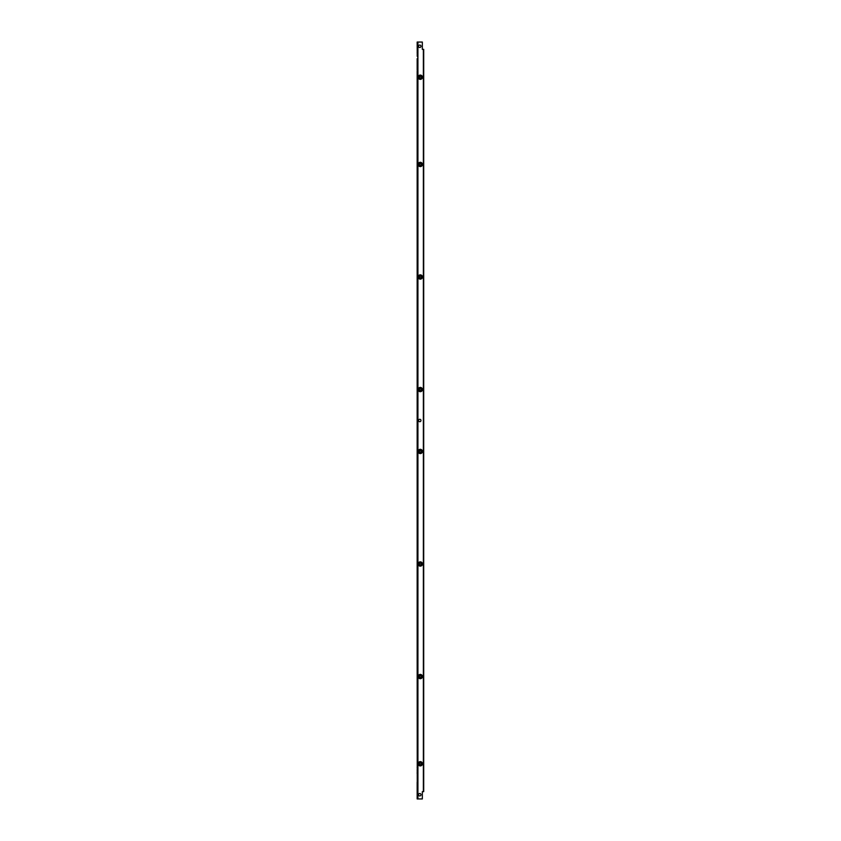<?xml version="1.0" encoding="UTF-8"?>
<svg xmlns="http://www.w3.org/2000/svg" width="841" height="841" viewBox="0 0 841 841"><rect width="100%" height="100%" fill="white"/><g stroke="black" fill="none" stroke-linecap="round" stroke-linejoin="round"><path stroke-width="1.26" d="M417.809 187.543L417.809 185.02M417.809 205.782L417.809 203.249M417.809 300.1L417.809 297.567M417.809 318.329L417.809 315.806M417.809 525.194L417.809 522.671M417.809 543.433L417.809 540.9M417.809 637.751L417.809 635.218M417.809 655.98L417.809 653.457M417.809 767.465L417.809 769.999M417.809 785.694L417.809 788.227M417.809 788.311L417.168 788.322L417.168 798.95L417.809 798.95L417.809 42.05L422.34 42.05L422.34 49.367L423.696 49.367L423.696 791.633L422.34 791.633L422.34 798.95L417.924 798.95L417.924 42.05M417.809 55.306L417.809 52.773M417.809 73.535L417.809 71.001M417.809 203.333L417.252 203.533M417.252 187.27L417.809 187.469M417.809 184.936L417.168 184.925L417.168 73.619L417.809 73.619M417.168 203.333L417.168 202.324L417.809 202.313M417.809 297.483L417.168 297.483L417.168 205.866L417.809 205.866M417.809 188.489L417.168 188.479L417.168 184.925M417.809 205.488L417.252 205.866M417.252 297.483L417.809 297.861M417.168 202.324L417.168 199.79L417.252 202.324M417.252 188.479L417.168 191.012L417.168 188.479M417.809 199.759L417.168 199.79L417.168 191.012L417.809 191.044M417.809 315.88L417.252 316.079M417.252 299.817L417.809 300.016M417.809 522.587L417.168 522.576L417.168 314.87L417.809 314.86M417.809 301.036L417.168 301.025L417.168 300.016M417.168 318.424L417.809 318.413M417.809 318.045L417.252 318.413M417.252 522.587L417.809 522.955M417.168 314.87L417.168 312.337L417.252 314.87M417.252 301.036L417.168 303.559L417.809 303.569M417.809 653.531L417.252 653.73M417.252 637.467L417.809 637.667M417.252 784.769L417.168 652.521L417.809 652.511M417.809 635.134L417.168 635.134L417.168 543.517L417.809 543.517M417.809 638.687L417.168 638.676L417.168 637.667M417.168 656.075L417.809 656.064M417.168 767.381L417.809 767.381M417.809 312.305L417.168 312.337L417.168 301.025M417.809 655.696L417.252 656.064M417.809 767.759L417.252 767.381M417.252 635.134L417.809 635.512M417.809 543.139L417.252 543.517M417.809 540.984L417.252 541.183M417.252 638.676L417.168 641.21L417.168 638.676M417.168 652.521L417.168 649.988L417.252 652.521M417.252 524.921L417.809 525.12M417.168 540.984L417.168 539.975L417.809 539.964M417.809 649.977L417.168 649.988L417.168 641.21L417.809 641.241M417.809 526.14L417.168 526.13L417.168 522.576M417.252 184.936L417.809 185.304M417.809 73.241L417.252 73.619M417.252 52.689L417.809 53.057M417.252 55.022L417.809 55.222M417.252 71.285L417.809 71.285L417.168 70.076L417.809 70.066M417.168 70.076L417.168 67.543L417.252 70.076M417.252 56.231L417.168 42.05L417.809 42.05M417.252 526.13L417.168 528.663L417.168 526.13M417.809 537.41L417.168 537.441L417.252 539.964M417.168 539.975L417.168 528.663L417.809 528.695M417.809 52.689L417.168 52.678M417.809 71.086L417.168 71.086M417.809 56.242L417.168 56.231M417.252 788.311L417.809 787.943M417.809 773.468L417.168 773.457L417.252 770.924M417.21 769.872L417.809 769.715L417.252 769.715M417.252 785.978L417.809 785.978L417.168 785.82L417.168 782.235L417.809 782.204M417.168 788.322L417.168 785.788L417.809 785.778M417.809 67.511L417.168 67.543L417.168 58.765L417.809 58.796M417.809 784.758L417.168 784.769M417.168 770.924L417.809 770.934M417.809 769.914L417.168 769.914M417.168 637.625L417.168 635.134M417.168 543.517L417.168 541.026M417.168 299.974L417.168 297.483M417.168 205.866L417.168 203.375M417.168 73.619L417.168 71.128M422.424 164.447A2.134 2.134 0 0 1 419.217 166.297A2.134 2.134 0 0 1 419.217 162.597A2.134 2.134 0 0 1 422.424 164.447M422.424 276.994A2.134 2.134 0 0 1 419.217 278.855A2.134 2.134 0 0 1 419.217 275.144A2.134 2.134 0 0 1 422.424 276.994M422.424 389.551A2.134 2.134 0 0 1 419.217 391.401A2.134 2.134 0 0 1 419.217 387.701A2.134 2.134 0 0 1 422.424 389.551M422.424 676.553A2.134 2.134 0 0 1 419.217 678.403A2.134 2.134 0 0 1 419.217 674.703A2.134 2.134 0 0 1 422.424 676.553M422.424 564.006A2.134 2.134 0 0 1 419.217 565.856A2.134 2.134 0 0 1 419.217 562.145A2.134 2.134 0 0 1 422.424 564.006M422.424 451.449A2.134 2.134 0 0 1 419.217 453.299A2.134 2.134 0 0 1 419.217 449.599A2.134 2.134 0 0 1 422.424 451.449M422.424 77.225A2.134 2.134 0 0 1 419.217 79.075A2.134 2.134 0 0 1 419.217 75.375A2.134 2.134 0 0 1 422.424 77.225M422.424 763.775A2.134 2.134 0 0 1 419.217 765.625A2.134 2.134 0 0 1 419.217 761.925A2.134 2.134 0 0 1 422.424 763.775M419.754 793.515A1.209 1.209 0 0 1 420.805 795.334A1.209 1.209 0 0 1 418.702 795.334A1.209 1.209 0 0 1 419.754 793.515M419.754 45.057A1.209 1.209 0 0 1 420.805 46.875A1.209 1.209 0 0 1 418.702 46.875A1.209 1.209 0 0 1 419.754 45.057M420.963 420.5A1.209 1.209 0 0 1 419.154 421.551A1.209 1.209 0 0 1 419.154 419.449A1.209 1.209 0 0 1 420.963 420.5M419.995 764.595L419.995 764.595A0.873 0.873 0 0 1 419.995 762.955A0.873 0.873 0 0 1 420.857 764.448A0.873 0.873 0 0 1 419.722 764.448L419.722 764.448M419.281 763.775A1.009 1.009 0 0 1 420.794 762.903A1.009 1.009 0 0 1 420.794 764.658A1.009 1.009 0 0 1 419.281 763.775M420.584 762.955L419.995 762.955L420.584 762.955M418.429 763.775A1.861 1.861 0 0 0 421.215 765.384A1.861 1.861 0 0 0 421.215 762.167A1.861 1.861 0 0 0 418.429 763.775M418.324 763.775A1.966 1.966 0 0 1 420.29 761.809A1.966 1.966 0 0 1 422.256 763.775A1.966 1.966 0 0 1 420.29 765.752A1.966 1.966 0 0 1 418.324 763.775M419.995 452.269L419.995 452.269A0.873 0.873 0 0 1 419.995 450.629A0.873 0.873 0 0 1 420.857 452.122A0.873 0.873 0 0 1 419.722 452.122L419.722 452.122M419.281 451.449A1.009 1.009 0 0 1 420.794 450.576A1.009 1.009 0 0 1 420.794 452.332A1.009 1.009 0 0 1 419.281 451.449M420.584 450.629L419.995 450.629L420.584 450.629M418.429 451.449A1.861 1.861 0 0 0 421.215 453.057A1.861 1.861 0 0 0 421.215 449.84A1.861 1.861 0 0 0 418.429 451.449M418.324 451.449A1.966 1.966 0 0 1 420.29 449.483A1.966 1.966 0 0 1 422.256 451.449A1.966 1.966 0 0 1 420.29 453.425A1.966 1.966 0 0 1 418.324 451.449M419.995 390.371L419.995 390.371A0.873 0.873 0 0 1 419.995 388.731A0.873 0.873 0 0 1 420.857 390.213A0.873 0.873 0 0 1 419.722 390.213L419.722 390.213M419.281 389.551A1.009 1.009 0 0 1 420.794 388.668A1.009 1.009 0 0 1 420.794 390.424A1.009 1.009 0 0 1 419.281 389.551M420.584 388.731L419.995 388.731L420.584 388.731M418.429 389.551A1.861 1.861 0 0 0 421.215 391.16A1.861 1.861 0 0 0 421.215 387.943A1.861 1.861 0 0 0 418.429 389.551M418.324 389.551A1.966 1.966 0 0 1 420.29 387.575A1.966 1.966 0 0 1 422.256 389.551A1.966 1.966 0 0 1 420.29 391.517A1.966 1.966 0 0 1 418.324 389.551M421.152 77.067A0.873 0.873 0 0 1 419.722 77.887A0.873 0.873 0 0 1 420.584 76.405A0.873 0.873 0 0 1 421.152 77.067L420.857 76.552L421.152 77.067M419.281 77.225A1.009 1.009 0 0 1 420.794 76.342A1.009 1.009 0 0 1 420.794 78.097A1.009 1.009 0 0 1 419.281 77.225M419.995 78.045L420.584 78.045L419.995 78.045M420.584 76.405L419.995 76.405L420.584 76.405M418.429 77.225A1.861 1.861 0 0 0 421.215 78.833A1.861 1.861 0 0 0 421.215 75.616A1.861 1.861 0 0 0 418.429 77.225M418.324 77.225A1.966 1.966 0 0 1 420.29 75.248A1.966 1.966 0 0 1 422.256 77.225A1.966 1.966 0 0 1 420.29 79.191A1.966 1.966 0 0 1 418.324 77.225M423.696 392.284L423.696 386.807M423.696 391.054L423.696 388.037M423.696 79.958L423.696 74.481M423.696 78.728L423.696 75.711M423.696 454.193L423.696 448.716M423.696 452.963L423.696 449.946M423.696 766.519L423.696 761.042M423.696 765.289L423.696 762.272M421.152 164.605A0.873 0.873 0 0 1 419.417 164.447A0.873 0.873 0 0 1 421.152 164.289A0.873 0.873 0 0 1 421.152 164.605L421.152 164.605M419.281 164.447A1.009 1.009 0 0 1 420.794 163.575A1.009 1.009 0 0 1 420.794 165.33A1.009 1.009 0 0 1 419.281 164.447M419.995 165.267L420.584 165.267L419.995 165.267M420.584 163.627L419.995 163.627L420.584 163.627M418.429 164.447A1.861 1.861 0 0 0 421.215 166.055A1.861 1.861 0 0 0 421.215 162.839A1.861 1.861 0 0 0 418.429 164.447M418.324 164.447A1.966 1.966 0 0 1 420.29 162.481A1.966 1.966 0 0 1 422.256 164.447A1.966 1.966 0 0 1 420.29 166.413A1.966 1.966 0 0 1 418.324 164.447M419.995 677.373L419.995 677.373A0.873 0.873 0 0 1 419.995 675.733A0.873 0.873 0 0 1 420.857 677.215A0.873 0.873 0 0 1 419.722 677.215L419.722 677.215M419.281 676.553A1.009 1.009 0 0 1 420.794 675.67A1.009 1.009 0 0 1 420.794 677.425A1.009 1.009 0 0 1 419.281 676.553M420.584 675.733L419.995 675.733L420.584 675.733M418.429 676.553A1.861 1.861 0 0 0 421.215 678.161A1.861 1.861 0 0 0 421.215 674.945A1.861 1.861 0 0 0 418.429 676.553M418.324 676.553A1.966 1.966 0 0 1 420.29 674.587A1.966 1.966 0 0 1 422.256 676.553A1.966 1.966 0 0 1 420.29 678.519A1.966 1.966 0 0 1 418.324 676.553M421.152 276.847A0.873 0.873 0 0 1 419.722 277.667A0.873 0.873 0 0 1 420.584 276.174A0.873 0.873 0 0 1 421.152 276.847L420.857 276.332L421.152 276.847M419.281 276.994A1.009 1.009 0 0 1 420.794 276.121A1.009 1.009 0 0 1 420.794 277.877A1.009 1.009 0 0 1 419.281 276.994M419.995 277.824L420.584 277.824L419.995 277.824M420.584 276.174L419.995 276.174L420.584 276.174M418.429 276.994A1.861 1.861 0 0 0 421.215 278.602A1.861 1.861 0 0 0 421.215 275.385A1.861 1.861 0 0 0 418.429 276.994M418.324 276.994A1.966 1.966 0 0 1 420.29 275.028A1.966 1.966 0 0 1 422.256 276.994A1.966 1.966 0 0 1 420.29 278.97A1.966 1.966 0 0 1 418.324 276.994M419.995 564.826L419.995 564.826A0.873 0.873 0 0 1 419.995 563.176A0.873 0.873 0 0 1 420.857 564.668A0.873 0.873 0 0 1 419.722 564.668L419.722 564.668M419.281 564.006A1.009 1.009 0 0 1 420.794 563.123A1.009 1.009 0 0 1 420.794 564.879A1.009 1.009 0 0 1 419.281 564.006M420.584 563.176L419.995 563.176L420.584 563.176M418.429 564.006A1.861 1.861 0 0 0 421.215 565.615A1.861 1.861 0 0 0 421.215 562.398A1.861 1.861 0 0 0 418.429 564.006M418.324 564.006A1.966 1.966 0 0 1 420.29 562.03A1.966 1.966 0 0 1 422.256 564.006A1.966 1.966 0 0 1 420.29 565.972A1.966 1.966 0 0 1 418.324 564.006M423.696 279.738L423.696 274.261M423.696 278.508L423.696 275.491M423.696 566.739L423.696 561.262M423.696 565.509L423.696 562.492M423.696 167.191L423.696 161.703M423.696 165.961L423.696 162.944M423.696 679.297L423.696 673.809M423.696 678.056L423.696 675.039M417.283 184.936L417.283 73.619M417.283 203.333L417.283 202.324M417.283 297.483L417.283 205.866M417.283 188.479L417.283 187.469M417.704 184.936L417.704 73.619M417.704 203.333L417.704 202.324M417.704 297.483L417.704 205.866M417.704 188.479L417.704 187.469M417.283 199.78L417.283 191.012M417.283 315.88L417.283 314.87M417.283 522.587L417.283 318.413M417.283 301.036L417.283 300.016M417.704 199.78L417.704 191.012M417.704 315.88L417.704 314.87M417.704 522.587L417.704 318.413M417.704 301.036L417.704 300.016M417.283 653.531L417.283 652.521M417.283 635.134L417.283 543.517M417.283 767.381L417.283 656.064M417.283 638.676L417.283 637.667M417.704 653.531L417.704 652.521M417.704 635.134L417.704 543.517M417.704 767.381L417.704 656.064M417.704 638.676L417.704 637.667M417.283 540.984L417.283 539.964M417.283 312.337L417.283 303.569M417.283 649.988L417.283 641.22M417.283 526.13L417.283 525.12M417.704 540.984L417.704 539.964M417.704 312.337L417.704 303.569M417.704 649.988L417.704 641.22M417.704 526.13L417.704 525.12M417.283 52.689L417.283 42.05M417.283 71.086L417.283 70.076M417.283 537.431L417.283 528.663M417.283 56.231L417.283 55.222M417.704 52.689L417.704 42.05M417.704 71.086L417.704 70.076M417.704 537.431L417.704 528.663M417.704 56.231L417.704 55.222M417.283 782.235L417.283 773.457M417.283 785.778L417.283 784.769M417.283 770.924L417.283 769.914M417.283 798.95L417.283 788.311M417.283 67.543L417.283 58.765M417.704 782.235L417.704 773.457M417.704 785.778L417.704 784.769M417.704 770.924L417.704 769.914M417.704 798.95L417.704 788.311M417.704 67.543L417.704 58.765M417.283 787.954L417.283 785.978M417.283 769.715L417.283 767.738M417.283 655.717L417.283 653.73M417.283 637.467L417.283 635.491M417.283 543.16L417.283 541.183M417.283 524.921L417.283 522.934M417.283 318.066L417.283 316.079M417.283 299.817L417.283 297.84M417.283 205.509L417.283 203.533M417.283 187.27L417.283 185.283M417.283 73.262L417.283 71.285M417.283 55.022L417.283 53.046M423.37 791.633L423.37 49.367M423.444 791.633L423.444 49.367M423.664 791.633L423.664 49.367M417.809 773.257L417.252 773.257M417.809 782.435L417.252 782.435M417.809 58.565L417.252 58.565M417.809 67.743L417.252 67.743M417.809 528.463L417.252 528.463M417.809 537.641L417.252 537.641M417.809 641.01L417.252 641.01M417.809 650.188L417.252 650.188M417.809 303.359L417.252 303.359M417.809 312.537L417.252 312.537M417.809 190.812L417.252 190.812M417.809 199.99L417.252 199.99"/></g></svg>

